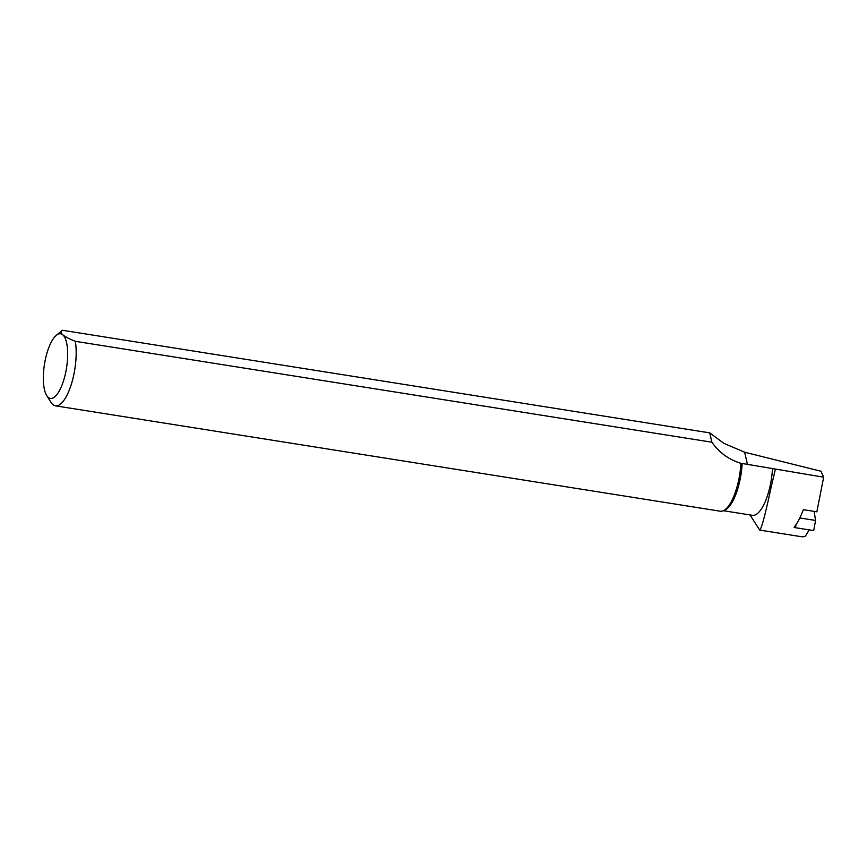 <?xml version="1.0" encoding="UTF-8"?>
<svg xmlns="http://www.w3.org/2000/svg" width="867" height="867" viewBox="0 0 867 867"><rect width="100%" height="100%" fill="white"/><g stroke="black" fill="none" stroke-linecap="round" stroke-linejoin="round"><path stroke-width="1.3" d="M742.152 463.466L740.917 463.346C728.844 459.629 719.166 452.585 711.894 442.213L709.737 432.871L723.793 443.308L744.645 452.216L820.951 471.225L823.65 477.186L742.152 463.466A38.278 13.081 99 0 1 739.453 482.442A38.278 13.081 99 0 1 724.888 510.078L723.23 510.793A39.253 13.417 99 0 1 720.314 511.216L55.423 405.832A39.253 13.417 99 0 1 51.034 402.418L46.71 395.558A32.718 11.184 99 0 1 45.745 357.757A32.718 11.184 99 0 1 56.257 335.366A32.718 11.184 99 0 1 62.782 334.825A32.718 11.184 99 0 1 65.263 374.436A32.718 11.184 99 0 1 46.71 395.558M772.497 468.559A38.278 13.081 99 0 1 769.82 487.254A38.278 13.081 99 0 1 752.404 515.312L723.414 510.717M740.917 463.346A39.253 13.417 99 0 1 738.164 482.442A39.253 13.417 99 0 1 723.23 510.793M775.304 469.524L771.023 487.655C765.355 514.337 761.594 528.48 759.741 530.095L749.977 514.922M709.737 432.871L62.381 330.262C60.636 331.378 60.766 332.895 62.782 334.825C65.404 336.862 69.588 339.019 75.321 341.316A39.253 13.417 99 0 1 73.283 377.058A39.253 13.417 99 0 1 55.423 405.832M711.894 442.213L75.321 341.316M747.506 464.593L744.645 452.216M62.381 330.262L56.257 335.366M809.279 529.704L805.41 536.12A54.957 18.781 99 0 1 801.628 536.738L759.741 530.095M795.202 527.472L794.129 527.299A54.957 18.781 99 0 0 803.33 509.677L816.866 511.823L823.65 477.186M814.156 511.389L815.565 520.449L813.712 530.604L795.494 527.721L794.475 526.843M799.797 517.957L815.565 520.449M796.058 524.6L795.494 527.721"/></g></svg>
